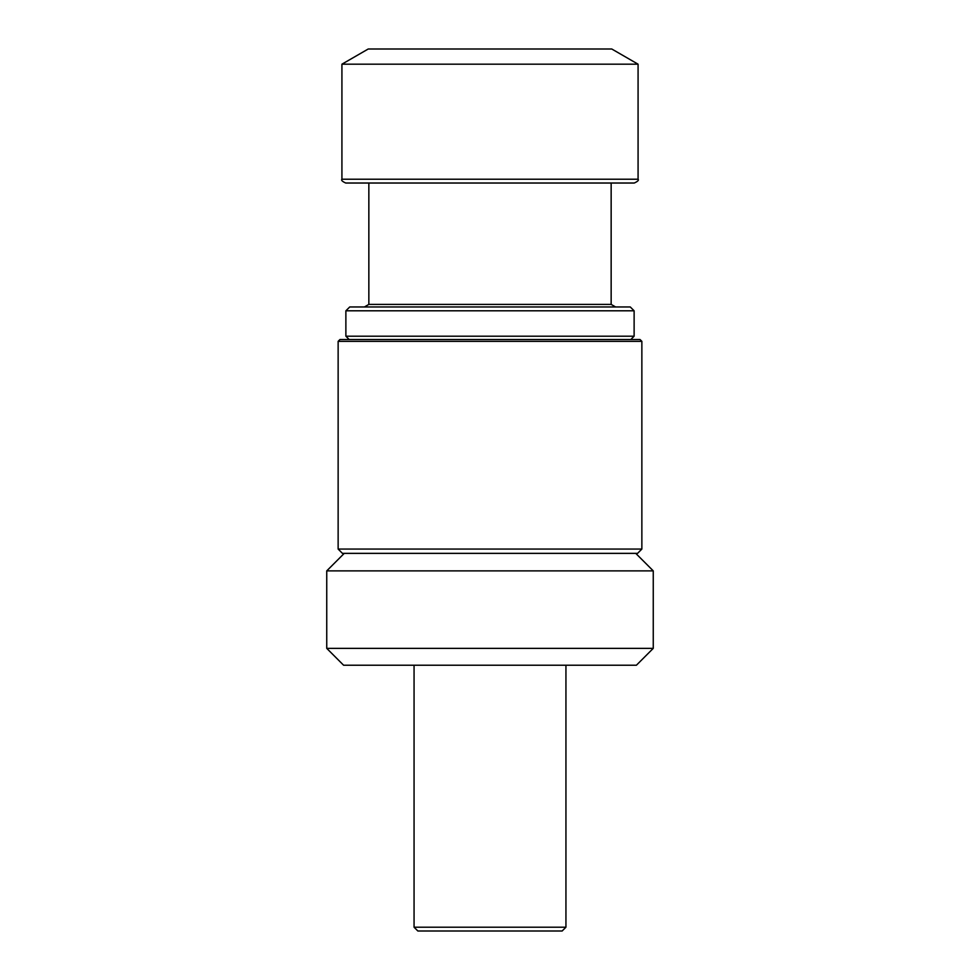 <?xml version="1.0" encoding="UTF-8"?>
<svg xmlns="http://www.w3.org/2000/svg" width="980" height="980" viewBox="0 0 980 980"><rect width="100%" height="100%" fill="white"/><g stroke="black" fill="none" stroke-linecap="round" stroke-linejoin="round"><path stroke-width="1.47" d="M368.848 183.027L368.848 304.4L611.153 304.4L611.153 183.027M368.848 304.4L364.413 306.961M345.879 310.807L349.738 306.961L630.263 306.961L634.121 310.807L345.879 310.807L345.879 336.201L634.121 336.201L634.121 310.807M349.199 339.533L345.879 336.201M338.137 341.346L339.962 339.533L640.038 339.533L641.863 341.346L338.137 341.346L338.137 549.07L641.863 549.07L641.863 341.346M338.137 549.07L342.424 553.357L637.576 553.357L641.863 549.07M326.744 648.368L343.6 665.224L636.4 665.224L653.256 648.368L653.256 570.875L326.744 570.875L326.744 648.368L653.256 648.368M344.262 553.357L326.744 570.875M565.938 927.202L562.14 931L417.86 931L414.062 927.202L565.938 927.202L565.938 665.224M490 49L611.765 49L638.078 64.19L341.922 64.19L368.235 49L490 49M638.078 179.23L341.922 179.23C340.954 180.161 342.228 181.423 345.72 183.027L634.28 183.027C637.772 181.423 639.046 180.161 638.078 179.23L638.078 64.19M611.153 304.4L615.587 306.961M630.802 339.533L634.121 336.201M635.738 553.357L653.256 570.875M414.062 665.224L414.062 927.202M341.922 179.23L341.922 64.19"/></g></svg>
